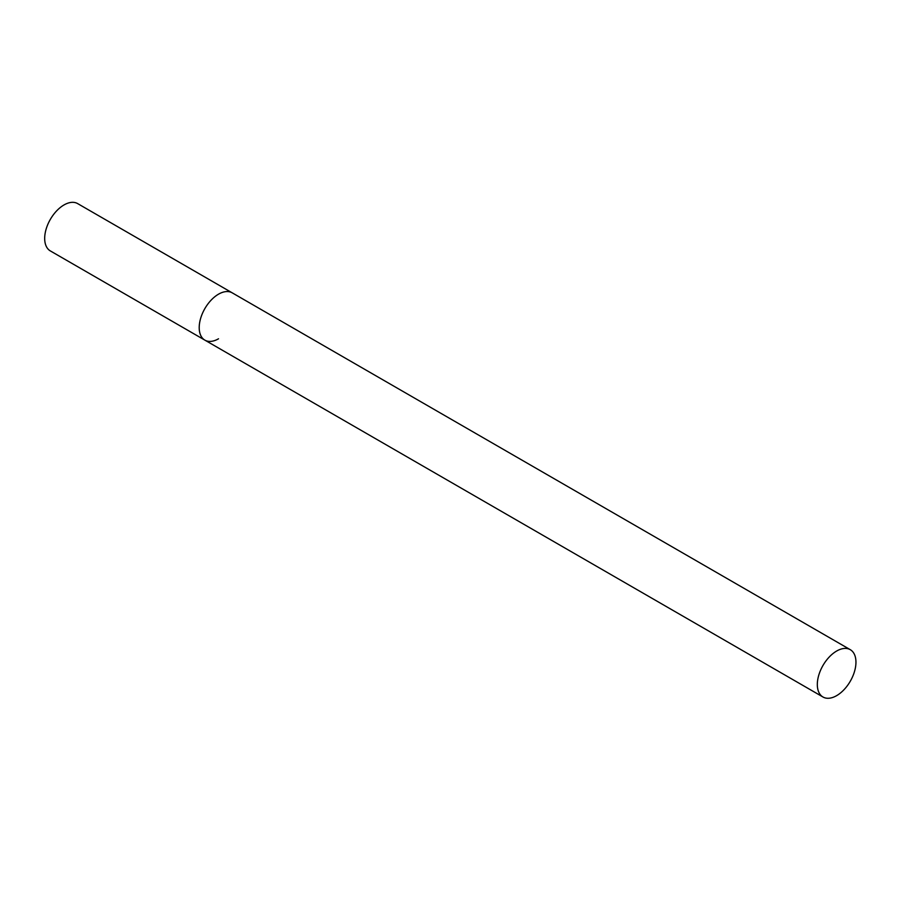 <?xml version="1.0" encoding="UTF-8"?>
<svg xmlns="http://www.w3.org/2000/svg" width="901" height="901" viewBox="0 0 901 901"><rect width="100%" height="100%" fill="white"/><g stroke="black" fill="none" stroke-linecap="round" stroke-linejoin="round"><path stroke-width="1.35" d="M218.526 338.787A27.312 15.768 -60 0 1 204.865 340.139A27.312 15.768 -60 0 1 200.675 318.244A27.312 15.768 -60 0 1 218.526 294.176A27.312 15.768 -60 0 1 232.176 292.825A27.312 15.768 120 0 0 211.127 300.146A27.312 15.768 120 0 0 199.211 327.626A27.312 15.768 120 0 0 204.865 340.139L50.332 250.917A27.312 15.768 -60 0 1 46.154 229.034A27.312 15.768 -60 0 1 63.994 204.955A27.312 15.768 -60 0 1 77.655 203.603L850.296 649.689A27.312 15.768 120 0 0 829.247 657.009A27.312 15.768 120 0 0 817.32 684.49A27.312 15.768 120 0 0 822.973 697.002A27.312 15.768 120 0 0 844.023 689.682A27.312 15.768 120 0 0 855.95 662.19A27.312 15.768 120 0 0 850.296 649.689M204.865 340.139L822.973 697.002"/></g></svg>
